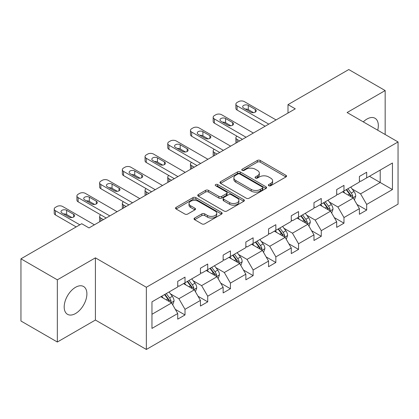 <?xml version="1.0" encoding="UTF-8"?>
<svg xmlns="http://www.w3.org/2000/svg" width="419" height="419" viewBox="0 0 419 419"><rect width="100%" height="100%" fill="white"/><g stroke="black" fill="none" stroke-linecap="round" stroke-linejoin="round"><path stroke-width="0.63" d="M268.752 185.717A1.414 0.817 0 0 0 270.753 185.717L285.936 176.954A2.022 1.168 0 0 0 286.528 176.127A2.022 1.168 0 0 0 285.936 175.304L260.215 160.456A2.022 1.168 0 0 0 257.355 160.456L242.177 169.218A1.414 0.817 0 0 0 241.758 169.795A1.414 0.817 0 0 0 242.177 170.376A1.414 0.817 0 0 0 244.177 170.376L246.142 169.239A6.468 3.734 0 0 1 255.286 169.239L257.428 170.475A6.468 3.734 0 0 1 259.324 173.115A6.468 3.734 0 0 1 257.428 175.755L255.464 176.891A1.414 0.817 0 0 0 255.051 177.467A1.414 0.817 0 0 0 255.464 178.049A1.414 0.817 0 0 0 257.465 178.049L259.429 176.912A6.468 3.734 0 0 1 268.574 176.912L270.716 178.148A6.468 3.734 0 0 1 272.612 180.788A6.468 3.734 0 0 1 270.716 183.428L268.752 184.564A1.414 0.817 0 0 0 268.338 185.14A1.414 0.817 0 0 0 268.752 185.717L268.752 184.564M75.54 313.527A16.058 9.27 120 0 0 86.031 299.376A16.058 9.27 120 0 0 83.57 286.507A16.058 9.27 120 0 0 75.54 287.303A16.058 9.27 120 0 0 65.05 301.455A16.058 9.27 120 0 0 67.511 314.323A16.058 9.27 120 0 0 75.54 313.527M377.713 130.209A16.058 9.27 120 0 0 375 118.252A16.058 9.27 120 0 0 366.971 119.048A16.058 9.27 120 0 0 363.289 121.882M194.631 218.037A2.022 1.168 0 0 0 194.039 218.859A2.022 1.168 0 0 0 194.631 219.687L201.843 223.851A2.022 1.168 0 0 0 204.702 223.851L221.562 214.119A2.022 1.168 0 0 0 222.154 213.292A2.022 1.168 0 0 0 221.562 212.47L195.846 197.616A2.022 1.168 0 0 0 192.986 197.616L176.127 207.353A2.022 1.168 0 0 0 175.535 208.18A2.022 1.168 0 0 0 176.127 209.002L184.842 214.036A2.022 1.168 0 0 0 187.702 214.036L194.914 209.867A2.022 1.168 0 0 0 195.505 209.044A2.022 1.168 0 0 0 194.914 208.217L190.593 205.724A5.405 3.122 0 0 1 189.011 203.519A5.405 3.122 0 0 1 192.347 200.633A5.405 3.122 0 0 1 198.239 201.309L215.167 211.087A5.405 3.122 0 0 1 216.754 213.292A5.405 3.122 0 0 1 213.418 216.178A5.405 3.122 0 0 1 207.525 215.497L204.702 213.868A2.022 1.168 0 0 0 201.843 213.868L194.631 218.037L194.631 219.687M95.412 257.847L57.34 279.824L20.95 258.811L20.95 321.006L57.34 342.019L95.412 320.037L146.357 349.456L146.357 287.261L95.412 257.847L95.412 320.037M385.166 134.509L385.166 90.556L347.1 112.533L398.05 141.947L146.357 287.261M385.166 90.556L348.776 69.544L288 104.635L288 113.036M20.95 258.811L81.726 223.725L89.006 227.926L295.28 108.835L288 104.635M246.283 198.197A2.022 1.168 0 0 0 249.143 198.197L266.002 188.461A2.022 1.168 0 0 0 266.594 187.639A2.022 1.168 0 0 0 266.002 186.811L240.281 171.963A2.022 1.168 0 0 0 237.421 171.963L220.562 181.699A2.022 1.168 0 0 0 219.97 182.522A2.022 1.168 0 0 0 220.562 183.349L246.283 198.197M216.199 186.026A1.414 0.817 0 0 1 217.634 186.225L217.634 184.543L243.785 199.638A2.022 1.168 0 0 1 244.377 200.465A2.022 1.168 0 0 1 243.785 201.288L226.92 211.024A2.022 1.168 0 0 1 224.065 211.024L198.344 196.176L198.344 194.526A2.022 1.168 0 0 0 197.752 195.348A2.022 1.168 0 0 0 198.344 196.176M198.344 194.526L205.561 190.357A2.022 1.168 0 0 1 208.416 190.357L218.849 196.38A2.022 1.168 0 0 0 221.709 196.38L226.49 193.62A2.022 1.168 0 0 0 227.082 192.792A2.022 1.168 0 0 0 226.49 191.965L215.633 185.696A1.414 0.817 0 0 1 215.219 185.119A1.414 0.817 0 0 1 216.094 184.365A1.414 0.817 0 0 1 217.634 184.543M57.34 279.824L57.34 342.019M151.961 301.842L177.729 286.968L177.729 281.338L185.009 277.132L185.009 282.767L200.439 273.858L200.439 268.228L207.719 264.022L207.719 269.653L223.149 260.744L223.149 255.113L230.424 250.913L230.424 256.543L245.859 247.634L245.859 242.004L253.134 237.803L253.134 243.434L268.563 234.525L268.563 228.894L275.843 224.689L275.843 230.324L291.273 221.415L291.273 215.78L298.553 211.579L298.553 217.21L313.983 208.301L313.983 202.67L321.263 198.47L321.263 204.1L336.693 195.191L336.693 189.561L343.973 185.36L343.973 190.991L359.402 182.082L359.402 176.451L366.677 172.246L366.677 177.876L392.446 163.001L392.446 189.561L366.677 204.435L366.677 210.066L359.402 214.271L359.402 208.641L343.973 217.55L343.973 223.18L336.693 227.381L336.693 221.751L321.263 230.66L321.263 236.29L313.983 240.49L313.983 234.86L298.553 243.769L298.553 249.399L291.273 253.605L291.273 247.969L275.843 256.878L275.843 262.509L268.563 266.714L268.563 261.084L253.134 269.993L253.134 275.623L245.859 279.824L245.859 274.194L230.424 283.103L230.424 288.733L223.149 292.933L223.149 287.303L207.719 296.212L207.719 301.842L200.439 306.048L200.439 300.413L185.009 309.322L185.009 314.957L177.729 319.158L177.729 313.527L151.961 328.402L151.961 301.842M146.357 349.456L398.05 204.142L398.05 141.947M183.553 283.605L194.322 289.828L178.892 298.737L170.47 293.871M178.892 298.737L185.009 309.322M194.322 289.828L200.439 300.413M177.729 285.622L178.892 286.297L185.009 282.767M206.263 270.496L217.032 276.713L201.602 285.622L193.175 280.756M201.602 285.622L207.719 296.212M217.032 276.713L223.149 287.303M200.439 272.512L201.602 273.183L207.719 269.653M228.968 257.386L239.741 263.603L224.312 272.512L215.885 267.647M224.312 272.512L230.424 283.103M239.741 263.603L245.859 274.194M223.149 259.403L224.312 260.073L230.424 256.543M251.678 244.272L262.451 250.494L247.021 259.403L238.594 254.537M247.021 259.403L253.134 269.993M262.451 250.494L268.563 261.084M245.859 246.288L247.021 246.964L253.134 243.434M274.387 231.162L285.161 237.379L269.731 246.288L261.304 241.428M269.731 246.288L275.843 256.878M285.161 237.379L291.273 247.969M268.563 233.179L269.731 233.849L275.843 230.324M297.097 218.053L307.871 224.27L292.441 233.179L284.014 228.313M292.441 233.179L298.553 243.769M307.871 224.27L313.983 234.86M291.273 220.069L292.441 220.74L298.553 217.21M319.807 204.938L330.581 211.16L315.146 220.069L306.724 215.204M315.146 220.069L321.263 230.66M330.581 211.16L336.693 221.751M313.983 206.96L315.146 207.63L321.263 204.1M342.517 191.829L353.285 198.051L337.855 206.96L329.434 202.094M337.855 206.96L343.973 217.55M353.285 198.051L359.402 208.641M336.693 193.845L337.855 194.521L343.973 190.991M369.443 176.284L380.216 182.501L360.565 193.845L352.138 188.985M360.565 193.845L366.677 204.435M392.446 189.561L380.216 182.501L380.216 170.062L392.446 163.001M359.402 180.736L360.565 181.406L366.677 177.876M151.961 314.281L171.617 302.937L160.844 296.715M171.617 302.937L177.729 313.527M356.998 204.477L366.677 210.066M334.289 217.592L343.973 223.18M311.579 230.701L321.263 236.29M288.874 243.811L298.553 249.399M266.165 256.92L275.843 262.509M243.455 270.035L253.134 275.623M220.745 283.144L230.424 288.733M198.035 296.254L207.719 301.842M175.325 309.363L185.009 314.957M269.317 185.916L270.716 185.109A6.468 3.734 0 0 0 272.612 182.469L272.612 180.788M259.324 173.115L259.324 174.796A6.468 3.734 0 0 1 257.428 177.436L256.03 178.248M285.905 176.97L260.215 162.137A2.022 1.168 0 0 0 257.355 162.137L242.742 170.575M265.976 188.477L240.281 173.644A2.022 1.168 0 0 0 237.421 173.644L220.588 183.36M262.43 188.215A1.414 0.817 0 0 0 262.844 187.639A1.414 0.817 0 0 0 262.43 187.057L239.851 174.026A1.414 0.817 0 0 0 237.851 174.026L235.782 175.221A6.468 3.734 0 0 0 233.886 177.86A6.468 3.734 0 0 0 235.782 180.5L251.211 189.409A6.468 3.734 0 0 0 260.356 189.409L262.43 188.215L262.43 189.896A1.414 0.817 0 0 0 262.844 189.32L262.844 187.639M233.886 177.86L233.886 179.542A6.468 3.734 0 0 0 235.782 182.181L235.782 180.5M262.43 189.896L260.356 191.09A6.468 3.734 0 0 1 251.211 191.09L235.782 182.181M198.37 196.192L205.561 192.038L205.561 190.357M227.082 192.792L227.082 194.474A2.022 1.168 0 0 1 226.49 195.296L221.709 198.061A2.022 1.168 0 0 1 218.849 198.061L208.416 192.038A2.022 1.168 0 0 0 205.561 192.038M217.634 186.225L243.753 201.303M229.67 202.628A5.405 3.122 0 0 0 235.562 203.304A5.405 3.122 0 0 0 238.898 200.423A5.405 3.122 0 0 0 237.316 198.218L231.351 194.772A2.022 1.168 0 0 0 228.491 194.772L223.704 197.538A2.022 1.168 0 0 0 223.112 198.36A2.022 1.168 0 0 0 223.704 199.187L229.67 202.628L229.67 204.31A5.405 3.122 0 0 0 235.562 204.985A5.405 3.122 0 0 0 238.898 202.105L238.898 200.423M223.112 198.36L223.112 200.041A2.022 1.168 0 0 0 223.704 200.869L223.704 199.187M229.67 204.31L223.704 200.869M216.754 213.292L216.754 214.973A5.405 3.122 0 0 1 213.418 217.859A5.405 3.122 0 0 1 207.525 217.178L204.702 215.549A2.022 1.168 0 0 0 201.843 215.549L194.657 219.703M189.011 203.519L189.011 205.2A5.405 3.122 0 0 0 190.593 207.405L190.593 205.724M194.887 209.882L190.593 207.405M221.536 214.135L195.846 199.297A2.022 1.168 0 0 0 192.986 199.297L176.153 209.018M354.395 199.968L355.731 196.097A5.457 3.148 -120 0 0 353.992 191.452L350.724 187.089M344.863 193.185L343.444 191.294M239.668 140.941L237.091 139.454L237.091 142.429M236.232 142.926A4.117 2.378 180 0 1 235.887 141.973L235.887 137.772A4.117 2.378 -0 0 0 237.091 139.454M352.484 197.585L352.788 196.333A5.457 3.148 -120 0 0 351.227 193.049L347.959 188.686M346.592 189.477L350.19 194.28A2.781 1.603 60 0 1 350.693 195.123L352.788 196.333M346.209 189.697L349.477 194.06A5.457 3.148 60 0 1 350.839 196.637M236.95 136.18A4.117 2.378 -0 0 0 235.887 137.772M268.783 124.134L237.091 105.834A4.117 2.378 0 0 1 235.887 104.153A4.117 2.378 0 0 1 237.091 102.472L238.547 101.634A4.117 2.378 0 0 1 244.371 101.634L276.063 119.928M235.887 104.153L235.887 108.359A4.117 2.378 180 0 0 237.091 110.04L265.143 126.234M243.643 108.102A3.294 1.901 180 0 1 242.68 106.761A3.294 1.901 180 0 1 244.712 105.001A3.294 1.901 180 0 1 248.299 105.415L255.291 109.448A3.294 1.901 180 0 1 256.255 110.794A3.294 1.901 180 0 1 254.223 112.549A3.294 1.901 180 0 1 250.63 112.14L243.643 108.102M245.356 109.092A3.294 1.901 180 0 1 248.299 109.616L253.574 112.664M331.686 213.077L333.021 209.212A5.457 3.148 -120 0 0 331.282 204.566L328.014 200.203M322.153 206.295L320.734 204.404M216.958 154.051L214.381 152.563L214.381 155.538M213.522 156.036A4.117 2.378 180 0 1 213.177 155.088L213.177 150.882A4.117 2.378 -0 0 0 214.381 152.563M329.774 210.694L330.078 209.442A5.457 3.148 -120 0 0 328.517 206.164L325.249 201.801M323.882 202.587L327.48 207.389A2.781 1.603 60 0 1 327.983 208.233L330.078 209.442M323.499 202.806L326.768 207.169A5.457 3.148 60 0 1 328.129 209.746M214.24 149.29A4.117 2.378 -0 0 0 213.177 150.882M308.976 226.187L310.317 222.321A5.457 3.148 -120 0 0 308.573 217.676L305.304 213.313M299.444 219.404L298.024 217.513M194.248 167.16L191.677 165.678L191.677 168.648M190.813 169.145A4.117 2.378 180 0 1 190.467 168.197L190.467 163.997A4.117 2.378 -0 0 0 191.677 165.678M307.064 223.804L307.368 222.552A5.457 3.148 -120 0 0 305.807 219.273L302.539 214.91M301.172 215.696L304.77 220.499A2.781 1.603 60 0 1 305.273 221.342L307.368 222.552M300.795 215.916L304.063 220.279A5.457 3.148 60 0 1 305.42 222.856M191.535 162.399A4.117 2.378 -0 0 0 190.467 163.997M246.073 137.243L214.381 118.944A4.117 2.378 0 0 1 213.177 117.268A4.117 2.378 0 0 1 214.381 115.586L215.837 114.743A4.117 2.378 0 0 1 221.661 114.743L253.354 133.043M213.177 117.268L213.177 121.468A4.117 2.378 180 0 0 214.381 123.149L242.433 139.344M220.933 121.217A3.294 1.901 180 0 1 219.97 119.871A3.294 1.901 180 0 1 222.002 118.116A3.294 1.901 180 0 1 225.595 118.525L232.582 122.563A3.294 1.901 180 0 1 233.545 123.904A3.294 1.901 180 0 1 231.513 125.663A3.294 1.901 180 0 1 227.92 125.25L220.933 121.217M222.646 122.207A3.294 1.901 180 0 1 225.595 122.73L230.869 125.773M223.364 150.353L191.677 132.058A4.117 2.378 0 0 1 190.467 130.377A4.117 2.378 0 0 1 191.677 128.696L193.133 127.853A4.117 2.378 0 0 1 198.952 127.853L230.644 146.152M190.467 130.377L190.467 134.578A4.117 2.378 180 0 0 191.677 136.259L219.724 152.453M198.224 134.326A3.294 1.901 180 0 1 197.26 132.98A3.294 1.901 180 0 1 199.292 131.226A3.294 1.901 180 0 1 202.885 131.639L209.872 135.672A3.294 1.901 180 0 1 210.836 137.018A3.294 1.901 180 0 1 208.803 138.773A3.294 1.901 180 0 1 205.21 138.359L198.224 134.326M199.942 135.316A3.294 1.901 180 0 1 202.885 135.84L208.159 138.883M286.266 239.296L287.607 235.431A5.457 3.148 -120 0 0 285.863 230.785L282.595 226.422M276.734 232.519L275.32 230.628M171.544 180.275L168.967 178.787L168.967 181.762M168.103 182.26A4.117 2.378 180 0 1 167.762 181.307L167.762 177.106A4.117 2.378 -0 0 0 168.967 178.787M284.354 236.918L284.658 235.667A5.457 3.148 -120 0 0 283.097 232.383L279.829 228.02M278.462 228.811L282.06 233.608A2.781 1.603 60 0 1 282.563 234.457L284.658 235.667M278.085 229.031L281.353 233.393A5.457 3.148 60 0 1 282.71 235.965M168.826 175.509A4.117 2.378 -0 0 0 167.762 177.106M200.654 163.462L168.967 145.168A4.117 2.378 0 0 1 167.762 143.487A4.117 2.378 0 0 1 168.967 141.805L170.423 140.967A4.117 2.378 0 0 1 176.242 140.967L207.934 159.262M167.762 143.487L167.762 147.687A4.117 2.378 180 0 0 168.967 149.368L197.019 165.568M175.519 147.436A3.294 1.901 180 0 1 174.55 146.095A3.294 1.901 180 0 1 176.588 144.335A3.294 1.901 180 0 1 180.175 144.749L187.162 148.782A3.294 1.901 180 0 1 188.126 150.128A3.294 1.901 180 0 1 186.094 151.882A3.294 1.901 180 0 1 182.506 151.474L175.519 147.436M177.232 148.426A3.294 1.901 180 0 1 180.175 148.949L185.449 151.992M263.556 252.411L264.897 248.54A5.457 3.148 -120 0 0 263.153 243.895L259.885 239.532M254.024 245.628L252.61 243.738M148.834 193.384L146.257 191.897L146.257 194.872M145.393 195.369A4.117 2.378 180 0 1 145.053 194.416L145.053 190.216A4.117 2.378 -0 0 0 146.257 191.897M261.645 250.028L261.954 248.776A5.457 3.148 -120 0 0 260.388 245.492L257.119 241.129M255.752 241.92L259.351 246.723A2.781 1.603 60 0 1 259.859 247.566L261.954 248.776M255.375 242.14L258.643 246.503A5.457 3.148 60 0 1 260 249.08M146.116 188.623A4.117 2.378 -0 0 0 145.053 190.216M177.949 176.577L146.257 158.277A4.117 2.378 0 0 1 145.053 156.596A4.117 2.378 0 0 1 146.257 154.915L147.713 154.077A4.117 2.378 0 0 1 153.537 154.077L185.224 172.371M145.053 156.596L145.053 160.802A4.117 2.378 180 0 0 146.257 162.483L174.309 178.677M152.809 160.55A3.294 1.901 180 0 1 151.84 159.204A3.294 1.901 180 0 1 153.878 157.444A3.294 1.901 180 0 1 157.465 157.858L164.452 161.891A3.294 1.901 180 0 1 165.416 163.237A3.294 1.901 180 0 1 163.384 164.997A3.294 1.901 180 0 1 159.796 164.583L152.809 160.55M154.522 161.535A3.294 1.901 180 0 1 157.465 162.059L162.74 165.107M240.846 265.52L242.187 261.655A5.457 3.148 -120 0 0 240.448 257.009L237.18 252.647M231.314 258.738L229.9 256.847M126.124 206.494L123.547 205.006L123.547 207.981M122.683 208.479A4.117 2.378 180 0 1 122.343 207.531L122.343 203.325A4.117 2.378 -0 0 0 123.547 205.006M238.935 263.137L239.244 261.885A5.457 3.148 -120 0 0 237.683 258.607L234.415 254.244M233.048 255.03L236.641 259.832A2.781 1.603 60 0 1 237.149 260.676L239.244 261.885M232.665 255.25L235.934 259.612A5.457 3.148 60 0 1 237.295 262.189M123.406 201.733A4.117 2.378 -0 0 0 122.343 203.325M155.239 189.687L123.547 171.392A4.117 2.378 0 0 1 122.343 169.711A4.117 2.378 0 0 1 123.547 168.029L125.003 167.186A4.117 2.378 0 0 1 130.828 167.186L162.52 185.486M122.343 169.711L122.343 173.911A4.117 2.378 180 0 0 123.547 175.592L151.599 191.787M130.1 173.66A3.294 1.901 180 0 1 129.136 172.314A3.294 1.901 180 0 1 131.168 170.559A3.294 1.901 180 0 1 134.756 170.968L141.742 175.006A3.294 1.901 180 0 1 142.711 176.347A3.294 1.901 180 0 1 140.674 178.106A3.294 1.901 180 0 1 137.086 177.693L130.1 173.66M131.812 174.65A3.294 1.901 180 0 1 134.756 175.173L140.03 178.216M218.142 278.63L219.477 274.764A5.457 3.148 -120 0 0 217.739 270.119L214.47 265.756M208.61 271.852L207.19 269.956M103.414 219.608L100.838 218.121L100.838 221.096M99.979 221.593A4.117 2.378 180 0 1 99.633 220.64L99.633 216.44A4.117 2.378 -0 0 0 100.838 218.121M216.23 276.252L216.534 274.995A5.457 3.148 -120 0 0 214.973 271.716L211.705 267.353M210.338 268.144L213.931 272.942A2.781 1.603 60 0 1 214.439 273.785L216.534 274.995M209.956 268.359L213.224 272.722A5.457 3.148 60 0 1 214.586 275.299M100.696 214.842A4.117 2.378 -0 0 0 99.633 216.44M132.53 202.796L100.838 184.501A4.117 2.378 0 0 1 99.633 182.82A4.117 2.378 0 0 1 100.838 181.139L102.294 180.301A4.117 2.378 0 0 1 108.118 180.301L139.81 198.596M99.633 182.82L99.633 187.021A4.117 2.378 180 0 0 100.838 188.702L128.89 204.896M107.39 186.769A3.294 1.901 180 0 1 106.426 185.423A3.294 1.901 180 0 1 108.458 183.669A3.294 1.901 180 0 1 112.046 184.082L119.038 188.115A3.294 1.901 180 0 1 120.002 189.461A3.294 1.901 180 0 1 117.964 191.216A3.294 1.901 180 0 1 114.377 190.802L107.39 186.769M109.102 187.759A3.294 1.901 180 0 1 112.046 188.283L117.32 191.326M195.432 291.739L196.768 287.874A5.457 3.148 -120 0 0 195.029 283.228L191.761 278.865M185.9 284.962L184.48 283.071M193.52 289.361L193.824 288.11A5.457 3.148 -120 0 0 192.263 284.826L188.995 280.463M187.628 281.254L191.226 286.057A2.781 1.603 60 0 1 191.729 286.9L193.824 288.11M187.246 281.474L190.514 285.837A5.457 3.148 60 0 1 191.876 288.413M109.82 215.905L78.128 197.611A4.117 2.378 0 0 1 76.923 195.93A4.117 2.378 0 0 1 78.128 194.248L79.584 193.41A4.117 2.378 0 0 1 85.408 193.41L117.1 211.705M76.923 195.93L76.923 200.135A4.117 2.378 180 0 0 78.128 201.811L106.18 218.011M84.68 199.879A3.294 1.901 180 0 1 83.716 198.538A3.294 1.901 180 0 1 85.748 196.778A3.294 1.901 180 0 1 89.341 197.192L96.328 201.225A3.294 1.901 180 0 1 97.292 202.571A3.294 1.901 180 0 1 95.26 204.325A3.294 1.901 180 0 1 91.667 203.917L84.68 199.879M86.393 200.869A3.294 1.901 180 0 1 89.341 201.392L94.61 204.441M172.722 304.854L174.058 300.989A5.457 3.148 -120 0 0 172.319 296.343L169.051 291.98M163.19 298.071L161.771 296.181M170.811 302.471L171.114 301.219A5.457 3.148 -120 0 0 169.554 297.935L166.285 293.572M164.918 294.363L168.517 299.166A2.781 1.603 60 0 1 169.019 300.009L171.114 301.219M164.536 294.583L167.804 298.946A5.457 3.148 60 0 1 169.166 301.523M79.835 224.814L55.423 210.72A4.117 2.378 0 0 1 54.213 209.039A4.117 2.378 0 0 1 55.423 207.363L56.879 206.52A4.117 2.378 0 0 1 62.698 206.52L94.39 224.814M54.213 209.039L54.213 213.245A4.117 2.378 180 0 0 55.423 214.926L76.195 226.92M61.97 212.993A3.294 1.901 180 0 1 61.006 211.647A3.294 1.901 180 0 1 63.039 209.888A3.294 1.901 180 0 1 66.631 210.301L73.618 214.334A3.294 1.901 180 0 1 74.582 215.68A3.294 1.901 180 0 1 72.55 217.44A3.294 1.901 180 0 1 68.957 217.026L61.97 212.993M63.683 213.983A3.294 1.901 180 0 1 66.631 214.507L71.906 217.55M270.716 185.109L270.716 183.428M255.464 178.049L255.464 176.891M257.428 177.436L257.428 175.755M242.177 170.376L242.177 169.218M257.355 162.137L257.355 160.456M260.215 162.137L260.215 160.456M285.936 176.954L285.936 175.304M220.562 183.349L220.562 181.699M237.421 173.644L237.421 171.963M240.281 173.644L240.281 171.963M266.002 188.461L266.002 186.811M251.211 191.09L251.211 189.409M260.356 191.09L260.356 189.409M208.416 192.038L208.416 190.357M218.849 198.061L218.849 196.38M221.709 198.061L221.709 196.38M226.49 195.296L226.49 193.62M243.785 201.288L243.785 199.638M201.843 215.549L201.843 213.868M204.702 215.549L204.702 213.868M207.525 217.178L207.525 215.497M194.914 209.867L194.914 208.217M176.127 209.002L176.127 207.353M192.986 199.297L192.986 197.616M195.846 199.297L195.846 197.616M221.562 214.119L221.562 212.47M352.892 197.82L355.694 196.202M351.227 193.049L353.992 191.452M347.927 194.955L349.477 194.06M237.091 110.04L237.091 105.834M248.299 105.415L248.299 109.616M255.291 109.448L255.291 112.14M330.188 210.935L332.99 209.317M328.517 206.164L331.282 204.566M325.217 208.065L326.768 207.169M307.478 224.045L310.28 222.426M305.807 219.273L308.573 217.676M302.508 221.174L304.063 220.279M214.381 123.149L214.381 118.944M225.595 118.525L225.595 122.73M232.582 122.563L232.582 125.25M191.677 136.259L191.677 132.058M202.885 131.639L202.885 135.84M209.872 135.672L209.872 138.359M284.768 237.154L287.57 235.536M283.097 232.383L285.863 230.785M279.798 234.289L281.353 233.393M168.967 149.368L168.967 145.168M180.175 144.749L180.175 148.949M187.162 148.782L187.162 151.474M262.058 250.263L264.86 248.65M260.388 245.492L263.153 243.895M257.093 247.399L258.643 246.503M146.257 162.483L146.257 158.277M157.465 157.858L157.465 162.059M164.452 161.891L164.452 164.583M239.349 263.378L242.151 261.76M237.683 258.607L240.448 257.009M234.383 260.508L235.934 259.612M123.547 175.592L123.547 171.392M134.756 170.968L134.756 175.173M141.742 175.006L141.742 177.693M216.639 276.488L219.441 274.869M214.973 271.716L217.739 270.119M211.674 273.617L213.224 272.722M100.838 188.702L100.838 184.501M112.046 184.082L112.046 188.283M119.038 188.115L119.038 190.802M193.929 289.597L196.731 287.979M192.263 284.826L195.029 283.228M188.964 286.732L190.514 285.837M78.128 201.811L78.128 197.611M89.341 197.192L89.341 201.392M96.328 201.225L96.328 203.917M171.224 302.712L174.026 301.093M169.554 297.935L172.319 296.343M166.254 299.842L167.804 298.946M55.423 214.926L55.423 210.72M66.631 210.301L66.631 214.507M73.618 214.334L73.618 217.026"/></g></svg>
